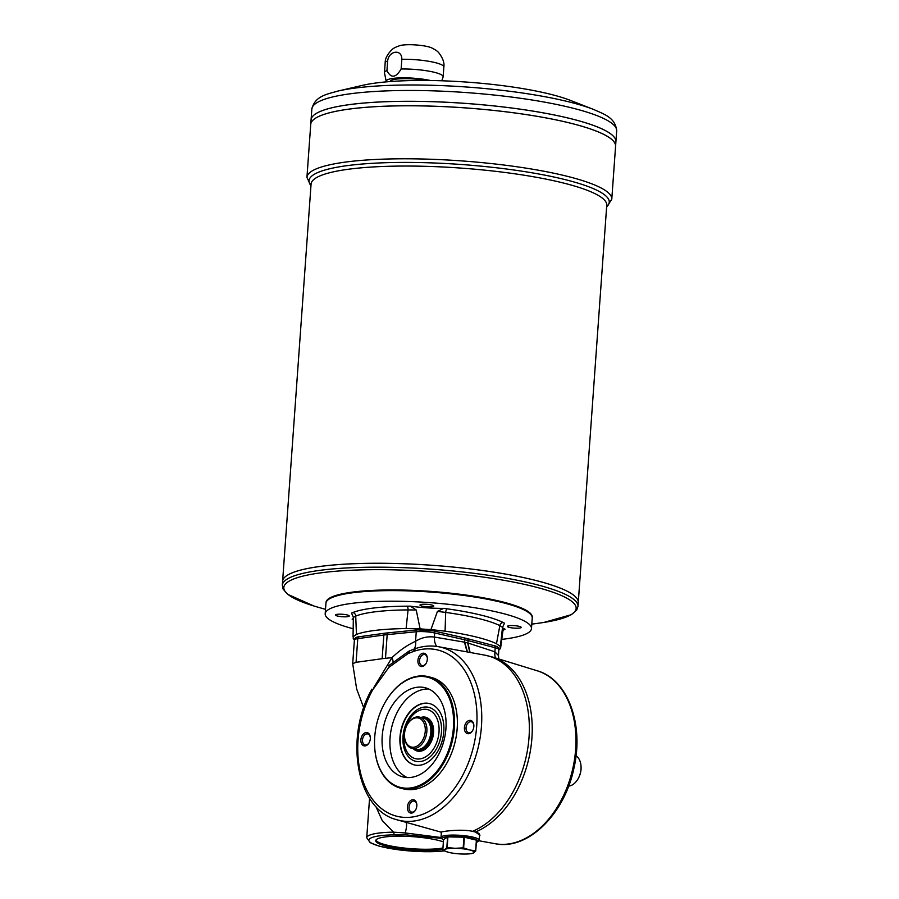 <?xml version="1.0" encoding="UTF-8"?>
<svg xmlns="http://www.w3.org/2000/svg" width="899" height="899" viewBox="0 0 899 899"><rect width="100%" height="100%" fill="white"/><g stroke="black" fill="none" stroke-linecap="round" stroke-linejoin="round"><path stroke-width="1.35" d="M475.953 832.171A19.149 3.439 4.1 0 1 478.583 833.272M479.358 833.879A19.149 3.439 4.1 0 1 479.617 834.508L479.212 840.149A19.149 3.439 4.1 0 1 478.841 840.745L495.147 843.712A89.046 60.042 -76.3 0 0 572.247 770.937A89.046 60.042 -76.3 0 0 537.332 670.823L492.416 657A91.833 61.919 103.7 0 1 531.635 741.349A91.833 61.919 103.7 0 1 475.414 832.036L479.954 835.216L479.493 836.171M476.369 842.385A17.991 3.236 -175.9 0 0 477.639 841.756A17.991 3.236 -175.9 0 0 472.503 838.43A17.991 3.236 -175.9 0 0 451.635 836.452A17.991 3.236 -175.9 0 0 442.342 839.228L441.297 838.059A19.149 3.439 4.1 0 1 441.016 837.407A19.149 3.439 4.1 0 1 460.367 835.34A19.149 3.439 4.1 0 1 479.212 840.149M373.849 687.488L391.975 657.663C399.37 650.55 407.236 645.089 415.574 641.268C421.474 637.616 427.744 636.211 434.363 637.054A38975.19 29251.493 -97.9 0 1 464.468 642.167L467.918 643.01A38975.19 26500.61 -95.7 0 1 494.899 651.82L498.462 655.506L498.878 649.73A13.788 2.483 -175.9 0 0 495.192 647.741L468.098 640.605L467.918 643.01L470.098 652.46M359.656 636.773A2.292 1.719 82.1 0 0 359.184 636.762A2.292 1.719 82.1 0 0 357.768 638.638L356.071 662.316L352.7 663.676L356.645 688.949L363.747 707.85M568.606 786.142A16.081 10.844 -76.3 0 0 577.922 779.073A16.081 10.844 -76.3 0 0 581.035 766.33A16.081 10.844 -76.3 0 0 576.023 755.756M416.776 749.496A16.081 10.844 -76.3 0 0 417.675 749.777A16.081 10.844 -76.3 0 0 432.026 736.719A16.081 10.844 -76.3 0 0 425.306 718.515A16.081 10.844 -76.3 0 0 424.384 718.357M421.462 748.609A14.935 10.069 -76.3 0 0 431.273 736.528A14.935 10.069 -76.3 0 0 428.126 721.301M417.675 749.777L419.327 750.171A16.081 10.844 -76.3 0 0 424.733 749.541M431.464 721.964A16.081 10.844 -76.3 0 0 426.946 718.919L425.306 718.515M404.539 733.753A14.935 10.069 -76.3 0 0 404.516 736.27A14.935 10.069 -76.3 0 0 414.742 747.035A14.935 10.069 -76.3 0 0 425.249 731.314A14.935 10.069 -76.3 0 0 419.271 718.29A14.935 10.069 -76.3 0 0 407.404 724.437A14.935 10.069 -76.3 0 0 404.539 733.753M407.404 724.437L407.652 724.021A16.081 10.844 103.7 0 1 419.53 717.11A16.081 10.844 103.7 0 1 426.868 731.426A16.081 10.844 103.7 0 1 411.899 748.361A16.081 10.844 103.7 0 1 404.539 736.764L404.516 736.27M444.308 850.926L424.114 851.713L399.538 849.948L378.928 846.071L370.152 842.655L366.736 837.733A45.961 8.271 4.1 0 1 393.515 832.159L382.165 820.439L375.793 806.313M441.623 838.419L405.797 834.811L394.313 834.856L393.515 832.159L405.247 832.946C406.944 826.35 407.033 822.799 405.516 822.282M475.74 850.937L473.683 852.825A14.935 2.686 4.1 0 1 469.986 853.78A14.935 2.686 4.1 0 1 463.333 854.05A14.935 2.686 4.1 0 1 448.871 852.398A14.935 2.686 4.1 0 1 448.208 852.23A14.935 2.686 4.1 0 1 444.769 849.521A14.935 2.686 4.1 0 1 455.119 848.296A14.935 2.686 4.1 0 1 469.581 849.96L475.616 850.847L476.38 840.149L464.39 837.216L447.916 836.89L443.544 839.587L442.78 850.274M385.682 701.445A57.446 38.736 103.7 0 1 385.75 701.321A57.446 38.736 103.7 0 1 428.182 676.644A57.446 38.736 103.7 0 1 454.377 727.763A57.446 38.736 103.7 0 1 400.943 788.266A57.446 38.736 103.7 0 1 374.647 746.822A57.446 38.736 103.7 0 1 374.636 746.676M453.411 727.696A56.761 38.275 103.7 0 1 413.506 787.412A56.761 38.275 103.7 0 1 374.636 746.53A56.761 38.275 103.7 0 1 385.604 701.568A56.761 38.275 103.7 0 1 430.7 678.194A56.761 38.275 103.7 0 1 453.411 727.696M427.351 658.416A5.652 3.81 -76.3 0 0 424.778 654.573A5.652 3.81 -76.3 0 0 419.53 660.529A5.652 3.81 -76.3 0 0 422.103 665.552A5.652 3.81 -76.3 0 0 426.16 663.327M370.332 737.798A5.652 3.81 -76.3 0 0 367.77 733.944A5.652 3.81 -76.3 0 0 362.511 739.899A5.652 3.81 -76.3 0 0 365.084 744.923A5.652 3.81 -76.3 0 0 369.141 742.698M473.863 725.594A5.652 3.81 -76.3 0 0 471.29 721.751A5.652 3.81 -76.3 0 0 466.042 727.707A5.652 3.81 -76.3 0 0 468.615 732.73A5.652 3.81 -76.3 0 0 472.66 730.505M402.999 736.596A27.734 18.699 103.7 0 1 408.899 718.335A27.734 18.699 103.7 0 1 438.746 716.11A27.734 18.699 103.7 0 1 428.497 758.104A27.734 18.699 103.7 0 1 403.033 742.372A27.734 18.699 103.7 0 1 402.999 736.596M414.574 764.982A31.6 21.306 103.7 0 1 400.325 736.91A31.6 21.306 103.7 0 1 429.553 703.591M399.999 736.82A31.6 21.306 -76.3 0 0 414.405 764.937A31.6 21.306 -76.3 0 0 442.6 739.293A31.6 21.306 -76.3 0 0 429.385 703.546A31.6 21.306 -76.3 0 0 399.999 736.82M442.342 839.228A17.991 3.236 -175.9 0 0 443.51 840.026M476.515 840.239L475.751 850.881L476.38 840.149M464.39 837.216L463.626 847.926L469.581 849.96A14.935 2.686 4.1 0 1 473.683 852.825L471.705 853.578M469.829 652.416L467.649 642.909M467.435 651.977L464.772 642.212M443.555 839.565L442.791 850.274L444.769 849.521L446.825 847.622L447.601 836.924M448.871 852.398L442.915 850.364M447.916 836.89L447.151 847.588L455.119 848.296L463.176 847.869L463.951 837.171M370.321 738.686A6.799 4.585 103.7 0 1 369.017 742.922A6.799 4.585 103.7 0 1 361.589 743.765A6.799 4.585 103.7 0 1 364.129 733.359A6.799 4.585 103.7 0 1 370.332 737.54A6.799 4.585 103.7 0 1 370.321 738.686M442.949 847.959A36.769 6.619 4.1 0 1 387.008 845.15A36.769 6.619 4.1 0 1 375.917 840.093M475.414 832.036L472.537 831.328C461.603 828.822 442.443 831.294 441.162 832.171L441.263 834.002M388.851 665.597L408.899 651.168L414.439 648.943C422.575 646.044 430.599 645.302 438.498 646.707A89.046 60.042 103.7 0 1 478.066 747.946A89.046 60.042 103.7 0 1 396.313 819.596L441.162 832.171M388.806 667.429L372.501 690.162A85.607 57.727 -76.3 0 0 391.121 814.337A85.607 57.727 -76.3 0 0 475.908 733.831A85.607 57.727 -76.3 0 0 413.124 651.584L407.899 653.685L388.806 667.429L389.593 665.316M473.84 726.482A6.799 4.585 103.7 0 1 472.537 730.73A6.799 4.585 103.7 0 1 465.12 731.572A6.799 4.585 103.7 0 1 467.66 721.167A6.799 4.585 103.7 0 1 473.852 725.347A6.799 4.585 103.7 0 1 473.84 726.482M427.328 659.304A6.799 4.585 103.7 0 1 426.025 663.552A6.799 4.585 103.7 0 1 418.608 664.395A6.799 4.585 103.7 0 1 421.148 653.989A6.799 4.585 103.7 0 1 427.34 658.158A6.799 4.585 103.7 0 1 427.328 659.304M416.821 805.864A6.799 4.585 103.7 0 1 415.518 810.1A6.799 4.585 103.7 0 1 408.101 810.954A6.799 4.585 103.7 0 1 410.641 800.548A6.799 4.585 103.7 0 1 416.833 804.717A6.799 4.585 103.7 0 1 416.821 805.864M428.182 676.644L430.981 677.329A57.446 38.736 103.7 0 1 457.186 728.448A57.446 38.736 103.7 0 1 403.752 788.951L400.943 788.266M415.316 648.887L413.124 651.584M416.844 804.976A5.652 3.81 -76.3 0 0 414.282 801.133A5.652 3.81 -76.3 0 0 409.023 807.077A5.652 3.81 -76.3 0 0 411.596 812.1A5.652 3.81 -76.3 0 0 415.653 809.875M405.797 834.811L405.247 832.946L441.027 837.52M420.934 717.447A17.407 11.743 103.7 0 1 431.003 721.234A17.407 11.743 103.7 0 1 423.991 749.991A17.407 11.743 103.7 0 1 413.304 748.71M498.878 649.73C499.114 647.763 497.518 646.415 494.102 645.684A2.292 1.629 -75.2 0 1 495.192 647.741L494.899 651.82A13.788 9.687 -71.9 0 0 495.405 657.922M393.054 661.686A12.507 5.765 46.4 0 0 391.975 657.663L385.48 658.304A45.973 8.271 -175.9 0 0 382.154 658.697L383.851 635.031L357.768 638.638A13.788 2.483 -175.9 0 0 354.397 640.009C354.667 637.998 356.262 636.919 359.184 636.762L385.266 633.143A2.292 1.719 82.1 0 0 383.851 635.031A45.961 8.271 -175.9 0 1 387.177 634.638L385.48 658.304M414.023 649.089A12.743 7.776 65.9 0 0 415.574 641.268L416.248 631.75L387.177 634.638A2.292 1.562 84.3 0 1 388.514 632.761A2.292 1.562 84.3 0 1 388.907 632.795M442.87 849.083A36.769 6.619 4.1 0 1 386.93 846.274A36.769 6.619 4.1 0 1 375.748 840.644A36.769 6.619 4.1 0 1 402.415 836.205A36.769 6.619 4.1 0 1 443.387 841.869M494.102 645.684L466.997 638.548A2.292 1.629 -75.2 0 1 468.098 640.605A45.961 8.271 -175.9 0 0 464.637 639.762L434.655 632.975A13.788 2.483 -175.9 0 0 416.248 631.75A2.292 1.562 84.3 0 1 417.586 629.873A2.292 1.562 84.3 0 1 417.979 629.907A11.485 2.068 4.1 0 1 433.318 630.929A2.292 1.461 102.8 0 1 433.655 630.941A2.292 1.461 102.8 0 1 434.655 632.975L434.363 637.054A13.788 8.866 99.6 0 0 436.712 646.415M428.789 689.016A45.961 30.993 -76.3 0 0 390.042 738A45.961 30.993 -76.3 0 0 407.18 777.556M445.926 728.583A45.961 30.993 103.7 0 1 403.179 776.983A45.961 30.993 103.7 0 1 382.21 736.09A45.961 30.993 103.7 0 1 424.969 687.69A45.961 30.993 103.7 0 1 445.926 728.583M467.098 651.921L464.468 642.167L464.637 639.762A2.292 1.461 102.8 0 0 463.648 637.728L433.655 630.941L417.586 629.873L385.266 633.143A2.292 1.719 82.1 0 1 385.738 633.166M502.485 627.524A45.961 8.271 4.1 0 0 505.103 629.289L503.777 629.322L502.878 631.132L500.552 648.471A45.961 8.271 4.1 0 1 500.136 647.224A45.961 8.271 4.1 0 1 500.372 646.505L496.484 643.706L499.855 625.625A3.45 3.102 116.4 0 1 503.226 622.524L504.53 623.221L502.519 627.277L500.372 646.505M420.114 628.851L416.215 609.983L410.337 606.173A45.961 8.271 4.1 0 0 443.701 608.376L437.442 611.399L430.947 629.57A45.961 8.271 4.1 0 1 420.114 628.851L406.101 628.581L408.067 609.915A96.586 17.373 -175.9 0 0 355.723 616.085L353.352 617.388L351.565 613.096L352.745 612.556A3.45 3.18 -111.9 0 1 355.723 616.085L356.454 634.424A94.946 17.081 4.1 0 1 406.101 628.581M353.161 628.749A103.407 18.598 4.1 0 1 325.191 613.803L325.955 603.207A103.407 18.598 4.1 0 1 327.933 599.936L328.663 599.33A102.722 18.474 4.1 0 1 430.464 591.486A102.722 18.474 4.1 0 1 530.107 613.77L530.736 614.466A103.407 18.598 4.1 0 1 532.242 617.984L531.478 628.581A103.407 18.598 4.1 0 1 501.788 639.38M327.933 599.936A103.407 18.598 4.1 0 1 430.43 592.036A103.407 18.598 4.1 0 1 530.736 614.466M356.454 634.424L353.049 636.75L353.352 617.388M353.049 636.75A45.961 8.271 4.1 0 1 353.464 638.009A45.961 8.271 4.1 0 1 353.228 638.717L354.397 639.908M353.285 637.133L353.228 638.717M353.307 619.445L352.138 619.164A45.961 8.271 4.1 0 0 353.329 618.579M422.081 606.117A6.889 1.236 4.1 0 1 419.979 605.061A6.889 1.236 4.1 0 1 426.946 604.319A6.889 1.236 4.1 0 1 433.734 606.05A6.889 1.236 4.1 0 1 429.497 606.881A6.889 1.236 4.1 0 1 422.081 606.117M519.229 628.098A6.889 1.236 4.1 0 1 509.508 627.446A6.889 1.236 4.1 0 1 507.407 626.389A6.889 1.236 4.1 0 1 514.374 625.648A6.889 1.236 4.1 0 1 521.162 627.378A6.889 1.236 4.1 0 1 519.229 628.098M337.608 616.062A6.889 1.236 4.1 0 1 335.518 615.006A6.889 1.236 4.1 0 1 342.474 614.264A6.889 1.236 4.1 0 1 349.262 615.995A6.889 1.236 4.1 0 1 345.036 616.826A6.889 1.236 4.1 0 1 337.608 616.062M498.866 650.011L500.552 648.471M443.701 608.376L447.129 608.825A3.45 1.169 -82.1 0 0 445.679 612.41L445.084 631.165A94.946 17.081 4.1 0 1 496.484 643.706M445.084 631.165L430.947 629.57M502.519 627.277L499.855 625.625A96.586 17.373 -175.9 0 0 445.679 612.41L437.442 611.399M416.215 609.983L408.067 609.915A3.45 1.36 -90.4 0 0 406.955 606.173L410.337 606.173M353.442 619.861L352.138 619.164M325.191 613.803A103.407 18.598 4.1 0 1 429.666 602.633A103.407 18.598 4.1 0 1 531.478 628.581M401.831 59.278L401.134 68.998C395.796 77.977 391.065 78.539 386.941 70.661L387.638 60.941C388.907 50.389 402.089 48.883 401.831 59.278A29.409 5.293 4.1 0 1 443.848 67.043L443.151 76.763A29.409 5.293 4.1 0 1 443.106 77.022L441.78 80.775M390.29 81.539L390.29 81.427A22.981 4.135 4.1 0 1 402.392 78.674A22.981 4.135 4.1 0 1 425.665 80.46M386.401 81.865A27.116 4.877 4.1 0 1 386.188 81.371A27.116 4.877 4.1 0 1 401.28 77.853A27.116 4.877 4.1 0 1 430.486 80.505M387.638 60.941A29.409 5.293 4.1 0 0 385.177 62.829C385.064 58.671 387.368 54.243 392.099 49.557C393.425 48.186 396.133 46.838 400.246 45.512A17.699 3.18 4.1 0 1 415.934 44.95A17.699 3.18 4.1 0 1 431.396 47.748C435.285 49.647 437.779 51.367 438.892 52.906C442.904 58.221 444.556 62.93 443.848 67.043M311.841 109.06C314.931 95.968 326.865 94.305 337.766 91.102A148.279 26.678 4.1 0 1 567.494 101.52A148.279 26.678 4.1 0 1 593.587 109.442C603.914 114.162 615.489 117.511 616.68 130.906A152.808 27.487 -175.9 0 0 570.18 107.509A152.808 27.487 -175.9 0 0 405.618 90.484A152.808 27.487 -175.9 0 0 311.841 109.06L311.065 119.882A152.808 27.487 4.1 0 1 311.065 119.882L310.739 124.365A152.808 27.487 4.1 0 0 310.739 124.377A152.808 27.487 4.1 0 1 465.131 107.891A152.808 27.487 4.1 0 1 615.579 146.245L611.781 199.23A152.808 27.487 -175.9 0 0 565.28 175.822A152.808 27.487 -175.9 0 0 400.729 158.797A152.808 27.487 -175.9 0 0 306.941 177.373L310.93 185.992M313.684 119.545A152.785 27.487 4.1 0 1 465.131 107.88A152.785 27.487 4.1 0 1 613.365 141.031M310.739 124.365A152.808 27.487 4.1 0 1 465.131 107.869A152.808 27.487 4.1 0 1 615.59 146.222A152.808 27.487 4.1 0 1 615.59 146.234M616.68 130.906L615.905 141.727A152.808 27.487 4.1 0 0 465.446 103.385A152.808 27.487 4.1 0 0 311.065 119.882A152.808 27.487 4.1 0 1 465.446 103.407A152.808 27.487 4.1 0 1 615.905 141.75L615.59 146.222M314.009 115.061A152.785 27.487 4.1 0 1 465.446 103.385A152.785 27.487 4.1 0 1 613.68 136.547M337.766 91.102L362.14 85.427A120.646 21.7 4.1 0 1 570.269 100.34L593.587 109.442M325.989 602.869A103.407 18.598 4.1 0 1 430.475 591.362A103.407 18.598 4.1 0 1 532.242 617.647M282.601 581.282A148.211 26.667 4.1 0 1 432.34 565.291A148.211 26.667 4.1 0 1 578.271 602.476L606.746 205.275A148.211 26.667 4.1 0 0 460.816 168.079A148.211 26.667 4.1 0 0 311.076 184.081L282.601 581.282A148.211 26.667 4.1 0 0 282.601 581.293A148.211 26.667 4.1 0 1 432.34 565.314A148.211 26.667 4.1 0 1 578.271 602.499A148.211 26.667 4.1 0 1 578.271 602.487L577.99 606.409A148.211 26.667 -175.9 0 0 532.882 583.709A148.211 26.667 -175.9 0 0 373.276 567.19A148.211 26.667 -175.9 0 0 282.32 585.215L283.106 589.092L287.669 594.318L313.92 605.993M285.455 576.607A148.189 26.655 4.1 0 1 432.34 565.291A148.189 26.655 4.1 0 1 576.113 597.453M401.134 68.998A29.409 5.293 4.1 0 1 443.151 76.763M386.188 81.371L384.491 72.819A29.409 5.293 4.1 0 1 384.48 72.561A29.409 5.293 4.1 0 1 386.941 70.661M581.035 766.33L581.057 766.813A14.935 10.069 103.7 0 1 581.035 769.33A14.935 10.069 103.7 0 1 578.169 778.646L577.922 779.073M419.53 717.11L423.485 718.076A16.081 10.844 103.7 0 1 430.823 732.393A16.081 10.844 103.7 0 1 415.866 749.328L411.899 748.361M356.071 662.316L382.154 658.697M472.537 831.328A91.833 61.919 -76.3 0 0 529.05 737.045A91.833 61.919 -76.3 0 0 484.741 655.135L492.416 657M394.313 834.856A43.658 7.855 -175.9 0 0 377.041 845.42A43.658 7.855 -175.9 0 0 444.151 850.87M407.899 653.685L409.629 651.033M403.966 736.214A25.273 17.047 -76.3 0 0 428.711 754.587A25.273 17.047 -76.3 0 0 431.79 711.637A25.273 17.047 -76.3 0 0 403.966 736.214M396.313 819.596C356.409 809.291 344.092 737.405 371.939 689.117L372.501 690.162M463.3 637.717A2.292 1.461 102.8 0 1 463.648 637.728L466.997 638.548M503.316 629.806A3.45 3.18 -111.9 0 1 503.923 629.828A100.014 17.991 4.1 0 1 503.148 630.132M505.103 629.289L503.923 629.828M352.745 612.556A100.014 17.991 4.1 0 1 406.955 606.173M447.129 608.825A100.014 17.991 4.1 0 1 503.226 622.524M531.792 624.142L540.052 623.007A146.537 26.363 -175.9 0 0 531.567 586.024A146.537 26.363 -175.9 0 0 330.618 571.708A146.537 26.363 -175.9 0 0 317.504 607.061L325.517 609.353M310.964 185.587A150.515 27.082 4.1 0 1 389.492 162.607A150.515 27.082 4.1 0 1 563.459 179.204A150.515 27.082 4.1 0 1 606.634 206.781M441.409 832.047L441.016 837.407M438.498 646.707L484.741 655.135M366.736 837.733L369.568 798.211M408.899 718.335L402.999 736.562L403.033 742.372M498.462 655.506L498.776 658.967M495.147 843.712C527.78 850.656 564.718 814.078 573.967 768.004C584.114 724.493 567.865 679.352 537.332 670.823M469.986 853.78L471.638 853.589M477.639 841.756L478.841 840.745M352.7 663.676L354.397 640.009M543.749 622.468L571.404 614.658L576.664 610.129L577.99 606.409M611.781 199.23L606.611 207.186M310.739 124.388L306.941 177.373M282.601 581.305L282.32 585.215M385.177 62.829L384.48 72.561"/></g></svg>
